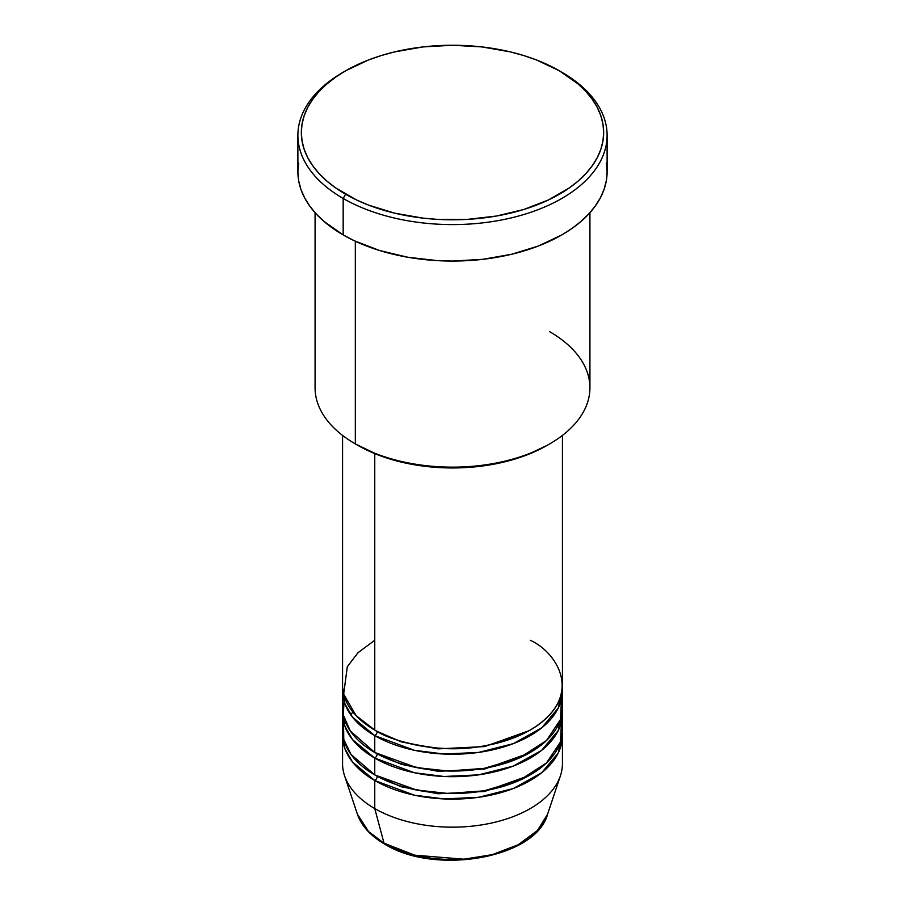 <?xml version="1.0" encoding="UTF-8"?>
<svg xmlns="http://www.w3.org/2000/svg" width="905" height="905" viewBox="0 0 905 905"><rect width="100%" height="100%" fill="white"/><g stroke="black" fill="none" stroke-linecap="round" stroke-linejoin="round"><path stroke-width="1.36" d="M547.559 814.285L537.412 830.541L518.146 844.772L492.196 854.671L463.88 859.196L414.807 855.18L384.037 843.211A3.439 1.98 120 0 0 384.682 844.116A3.439 1.98 -60 0 1 384.037 843.211A96.812 55.895 0 0 0 480.872 857.137A96.812 55.895 0 0 0 547.559 814.285C535.896 858.381 434.864 875.633 384.67 844.105C370.654 835.971 361.57 826.039 357.441 814.285A96.812 55.895 0 0 0 384.037 843.211L374.76 808.572L384.037 843.211L368.539 831.525L357.441 814.285L344.556 775.721A109.935 63.474 180 0 0 374.76 808.572A109.935 63.474 0 0 0 494.571 822.34A109.935 63.474 0 0 0 562.435 763.696L562.435 735.641A109.935 63.474 180 0 1 494.571 794.285A109.935 63.474 180 0 1 374.76 780.529L352.498 762.01L344.907 748.695L342.667 732.835A109.935 63.474 180 0 0 342.565 735.641L342.565 763.696A109.935 63.474 0 0 0 374.76 808.572L374.76 780.529L374.76 808.572A109.935 63.474 180 0 0 484.718 824.376A109.935 63.474 180 0 0 560.444 775.721L547.559 814.285M374.76 640.265L358.018 652.697L347.328 666.668L343.662 694.124L356.106 715.663L374.76 730.03A109.935 63.474 0 0 0 494.571 743.786A109.935 63.474 0 0 0 562.435 685.153L562.435 435.407M562.435 690.764A109.935 63.474 180 0 0 562.333 687.958L558.272 708.061L541.643 727.903L513.35 743.627L478.598 752.417L444.084 754.046L414.479 750.313L374.76 735.641A3.439 1.98 120 0 0 377.193 731.432L375.994 730.731L377.193 731.432A3.439 1.98 -60 0 1 374.76 735.641L352.498 717.122L344.907 703.807L342.667 687.958A109.935 63.474 180 0 0 342.565 690.764L342.565 707.586A109.935 63.474 0 0 0 374.76 752.474A109.935 63.474 0 0 0 494.571 766.23A109.935 63.474 0 0 0 562.435 707.586L562.435 690.764A109.935 63.474 180 0 1 494.571 749.397A109.935 63.474 180 0 1 374.76 735.641L374.76 752.474L374.76 735.641A109.935 63.474 180 0 1 342.565 690.764M344.296 696.364L343.323 715.063L350.28 730.946L374.76 752.474L416.481 767.564L447.783 771.003L483.96 768.413L519.357 757.983L546.518 740.494L560.489 719.486L561.473 699.169M562.435 713.197A109.935 63.474 180 0 0 562.333 710.391L558.272 730.505L541.643 750.347L513.35 766.071L478.598 774.861L444.084 776.49L414.479 772.757L374.76 758.085A3.439 1.98 120 0 0 377.193 753.876L375.994 753.175L377.193 753.876A3.439 1.98 -60 0 1 374.76 758.085L352.498 739.566L344.907 726.251L342.667 710.391A109.935 63.474 180 0 0 342.565 713.197L342.565 730.03A109.935 63.474 0 0 0 374.76 774.918A109.935 63.474 0 0 0 494.571 788.674A109.935 63.474 0 0 0 562.435 730.03L562.435 713.197A109.935 63.474 180 0 1 494.571 771.841A109.935 63.474 180 0 1 374.76 758.085L374.76 774.918L374.76 758.085A109.935 63.474 180 0 1 342.565 713.197M343.527 721.613L343.764 739.385L350.982 754.397L374.76 774.918L416.481 789.997L447.783 793.447L483.96 790.846L519.357 780.415L546.518 762.926L560.489 741.93L561.473 721.613M562.435 735.641A109.935 63.474 180 0 0 562.333 732.835L558.272 752.949L541.643 772.791L513.35 788.504L478.598 797.305L444.084 798.923L414.479 795.201L374.76 780.529A3.439 1.98 120 0 0 377.193 776.32L375.994 775.619L377.193 776.32A3.439 1.98 -60 0 1 374.76 780.529A109.935 63.474 180 0 1 342.565 735.641M549.674 331.694A137.424 79.346 180 0 1 549.674 443.903A137.424 79.346 180 0 1 355.326 443.903L357.758 445.305A133.985 77.355 0 0 0 547.242 445.305L526.936 454.921L503.78 462.07L478.643 466.471L452.5 467.964L426.357 466.471L401.22 462.07L378.064 454.921L355.326 443.903A137.424 79.346 0 0 0 505.092 461.098A137.424 79.346 0 0 0 589.924 387.793L589.924 212.686M345.608 70.816L343.176 72.219A154.608 89.256 0 0 0 343.176 198.444L345.608 194.236A151.169 87.276 180 0 1 345.608 70.816A151.169 87.276 180 0 1 559.392 70.816L536.484 59.956L523.757 55.556L510.352 51.89L481.992 46.924L452.5 45.25L423.008 46.924L394.648 51.89L381.243 55.556L368.516 59.956L345.608 70.816L335.642 77.163L326.807 84.041L319.182 91.382L312.836 99.131L307.847 107.186L304.238 115.501L302.055 123.974L301.331 132.526L302.055 141.078L304.238 149.551L307.847 157.866L312.836 165.92L319.182 173.67L326.807 181.011L335.642 187.889L356.604 199.994L368.516 205.096L394.648 213.161L423.008 218.128L437.681 219.383L467.319 219.383L496.381 216.046L523.757 209.496L548.396 199.994L569.358 187.889L578.193 181.011L585.818 173.67L592.164 165.92L597.153 157.866L600.762 149.551L602.945 141.078L603.669 132.526L602.945 123.974L600.762 115.501L597.153 107.186L592.164 99.131L585.818 91.382L578.193 84.041L559.392 70.816A151.169 87.276 180 0 1 559.392 194.236A151.169 87.276 180 0 1 345.608 194.236L343.176 198.444A154.608 89.256 0 0 0 561.824 198.444A154.608 89.256 0 0 0 561.824 72.219L561.824 72.219A154.608 89.256 180 0 1 607.108 135.331A154.608 89.256 180 0 1 511.664 217.8A154.608 89.256 180 0 1 343.176 198.444L343.176 234.915A154.608 89.256 0 0 0 511.664 254.26A154.608 89.256 0 0 0 607.108 171.803L606.361 180.548L604.133 189.213L600.445 197.709L595.332 205.955L588.85 213.874L581.044 221.386L572.005 228.422L561.824 234.915L538.396 246.013L511.664 254.26L482.659 259.339L452.5 261.059L437.341 260.629L407.623 257.212L379.625 250.515L354.421 240.798L343.176 234.915L343.176 198.444A154.608 89.256 180 0 1 297.892 135.331A154.608 89.256 180 0 1 344.409 71.518M374.76 453.609L374.76 730.03L374.76 453.609M355.326 241.228L355.326 443.903L355.326 241.228M416.719 855.644L434.264 858.709L452.5 859.75L470.736 858.709L488.281 855.644M297.892 135.331L297.892 171.803A154.608 89.256 0 0 0 343.176 234.915L323.956 221.386L316.15 213.874L309.668 205.955L304.555 197.709L300.867 189.213L298.639 180.548L297.892 171.803L298.639 163.047M606.361 163.047L607.108 171.803L607.108 135.331M315.076 212.686L315.076 387.793A137.424 79.346 0 0 0 355.326 443.903L355.326 443.903M342.565 435.407L342.565 685.153A109.935 63.474 0 0 0 374.76 730.03C387.238 738.435 407.963 744.419 436.957 747.983C469.322 751.082 500.42 745.098 530.24 730.03C586.723 696.194 556.1 651.589 530.24 640.265M559.392 70.816L561.824 72.219A154.608 89.256 0 0 0 560.591 71.518M377.193 776.32L401.526 786.83L438.111 793.764L484.661 791.456L529.006 775.619L484.661 791.456L438.111 793.764L401.526 786.83L377.193 776.32M377.193 753.876L401.526 764.386L438.111 771.32L484.661 769.012L529.006 753.175L484.661 769.012L438.111 771.32L401.526 764.386L377.193 753.876M377.193 731.432L401.526 741.942L438.111 748.876L484.661 746.568L529.006 730.731L484.661 746.568L438.111 748.876L401.526 741.942L377.193 731.432M386.39 843.935A3.439 1.98 -60 0 1 385.79 844.195M352.792 711.884L350.891 714.995M549.674 443.903L547.242 445.305M558.826 729.351L558.125 725.199"/></g></svg>
